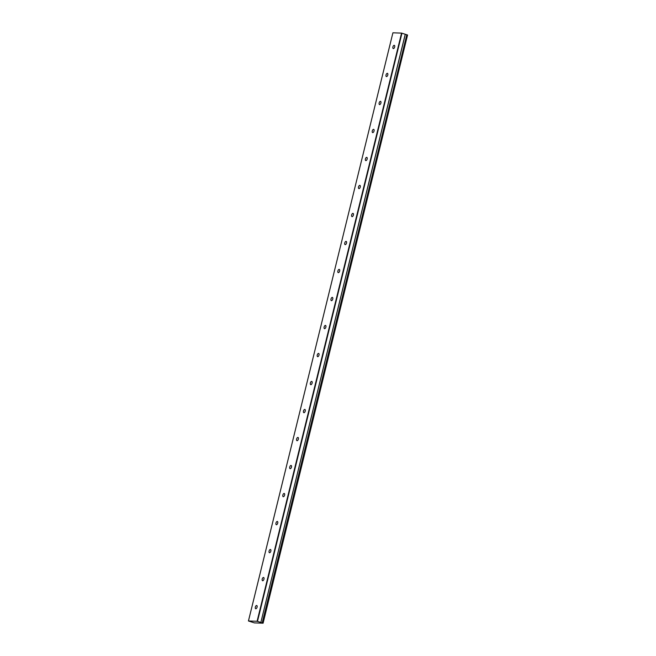 <?xml version="1.0" encoding="UTF-8"?>
<svg xmlns="http://www.w3.org/2000/svg" width="656" height="656" viewBox="0 0 656 656"><rect width="100%" height="100%" fill="white"/><g stroke="black" fill="none" stroke-linecap="round" stroke-linejoin="round"><path stroke-width="0.98" d="M394.666 46.986A1.697 0.845 -72.2 0 0 394.322 45.338A1.697 0.845 -72.2 0 0 392.928 46.92A1.697 0.845 -72.2 0 0 393.28 48.569A1.697 0.845 -72.2 0 0 394.666 46.986M257.078 607.144A1.697 0.845 -72.2 0 0 256.726 605.504A1.697 0.845 -72.2 0 0 255.34 607.087A1.697 0.845 -72.2 0 0 255.692 608.727A1.697 0.845 -72.2 0 0 257.078 607.144M263.958 579.141A1.697 0.845 -72.2 0 0 263.605 577.493A1.697 0.845 -72.2 0 0 262.22 579.076A1.697 0.845 -72.2 0 0 262.572 580.724A1.697 0.845 -72.2 0 0 263.958 579.141M270.838 551.13A1.697 0.845 -72.2 0 0 270.485 549.49A1.697 0.845 -72.2 0 0 269.099 551.073A1.697 0.845 -72.2 0 0 269.452 552.713A1.697 0.845 -72.2 0 0 270.838 551.13M277.718 523.119A1.697 0.845 -72.2 0 0 277.365 521.479A1.697 0.845 -72.2 0 0 275.979 523.062A1.697 0.845 -72.2 0 0 276.332 524.71A1.697 0.845 -72.2 0 0 277.718 523.119M284.597 495.116A1.697 0.845 -72.2 0 0 284.245 493.468A1.697 0.845 -72.2 0 0 282.859 495.05A1.697 0.845 -72.2 0 0 283.212 496.699A1.697 0.845 -72.2 0 0 284.597 495.116M291.477 467.105A1.697 0.845 -72.2 0 0 291.125 465.465A1.697 0.845 -72.2 0 0 289.739 467.047A1.697 0.845 -72.2 0 0 290.083 468.687A1.697 0.845 -72.2 0 0 291.477 467.105M298.357 439.102A1.697 0.845 -72.2 0 0 298.004 437.454A1.697 0.845 -72.2 0 0 296.619 439.036A1.697 0.845 -72.2 0 0 296.963 440.684A1.697 0.845 -72.2 0 0 298.357 439.102M305.237 411.091A1.697 0.845 -72.2 0 0 304.884 409.442A1.697 0.845 -72.2 0 0 303.498 411.033A1.697 0.845 -72.2 0 0 303.843 412.673A1.697 0.845 -72.2 0 0 305.237 411.091M312.117 383.079A1.697 0.845 -72.2 0 0 311.764 381.439A1.697 0.845 -72.2 0 0 310.378 383.022A1.697 0.845 -72.2 0 0 310.723 384.662A1.697 0.845 -72.2 0 0 312.117 383.079M318.996 355.076A1.697 0.845 -72.2 0 0 318.644 353.428A1.697 0.845 -72.2 0 0 317.258 355.011A1.697 0.845 -72.2 0 0 317.602 356.659A1.697 0.845 -72.2 0 0 318.996 355.076M325.876 327.065A1.697 0.845 -72.2 0 0 325.524 325.425A1.697 0.845 -72.2 0 0 324.138 327.008A1.697 0.845 -72.2 0 0 324.482 328.648A1.697 0.845 -72.2 0 0 325.876 327.065M332.756 299.054A1.697 0.845 -72.2 0 0 332.403 297.414A1.697 0.845 -72.2 0 0 331.009 298.997A1.697 0.845 -72.2 0 0 331.362 300.637A1.697 0.845 -72.2 0 0 332.756 299.054M339.636 271.051A1.697 0.845 -72.2 0 0 339.283 269.403A1.697 0.845 -72.2 0 0 337.889 270.985A1.697 0.845 -72.2 0 0 338.242 272.634A1.697 0.845 -72.2 0 0 339.636 271.051M346.516 243.04A1.697 0.845 -72.2 0 0 346.163 241.4A1.697 0.845 -72.2 0 0 344.769 242.982A1.697 0.845 -72.2 0 0 345.122 244.622A1.697 0.845 -72.2 0 0 346.516 243.04M353.395 215.037A1.697 0.845 -72.2 0 0 353.043 213.389A1.697 0.845 -72.2 0 0 351.649 214.971A1.697 0.845 -72.2 0 0 352.001 216.619A1.697 0.845 -72.2 0 0 353.395 215.037M360.267 187.026A1.697 0.845 -72.2 0 0 359.923 185.377A1.697 0.845 -72.2 0 0 358.529 186.968A1.697 0.845 -72.2 0 0 358.881 188.608A1.697 0.845 -72.2 0 0 360.267 187.026M367.147 159.014A1.697 0.845 -72.2 0 0 366.802 157.374A1.697 0.845 -72.2 0 0 365.408 158.957A1.697 0.845 -72.2 0 0 365.761 160.597A1.697 0.845 -72.2 0 0 367.147 159.014M374.027 131.011A1.697 0.845 -72.2 0 0 373.682 129.363A1.697 0.845 -72.2 0 0 372.288 130.946A1.697 0.845 -72.2 0 0 372.641 132.594A1.697 0.845 -72.2 0 0 374.027 131.011M380.906 103A1.697 0.845 -72.2 0 0 380.562 101.36A1.697 0.845 -72.2 0 0 379.168 102.943A1.697 0.845 -72.2 0 0 379.521 104.583A1.697 0.845 -72.2 0 0 380.906 103M387.786 74.989A1.697 0.845 -72.2 0 0 387.442 73.349A1.697 0.845 -72.2 0 0 386.048 74.932A1.697 0.845 -72.2 0 0 386.4 76.572A1.697 0.845 -72.2 0 0 387.786 74.989M248.444 620.97L254.438 622.897L263.089 623.2L262.343 622.921L406.81 34.743L262.203 622.88L261.285 622.659L260.842 622.446L405.31 34.276L401.562 33.103L257.095 621.273L248.444 620.97L392.911 32.8L401.562 33.103M406.671 34.711L405.31 34.276M406.81 34.743L407.556 35.03L263.089 623.2M405.244 34.243L260.842 622.446M260.776 622.413L257.095 621.273M401.948 33.185L257.48 621.355M262.999 623.126L407.466 34.957"/></g></svg>
